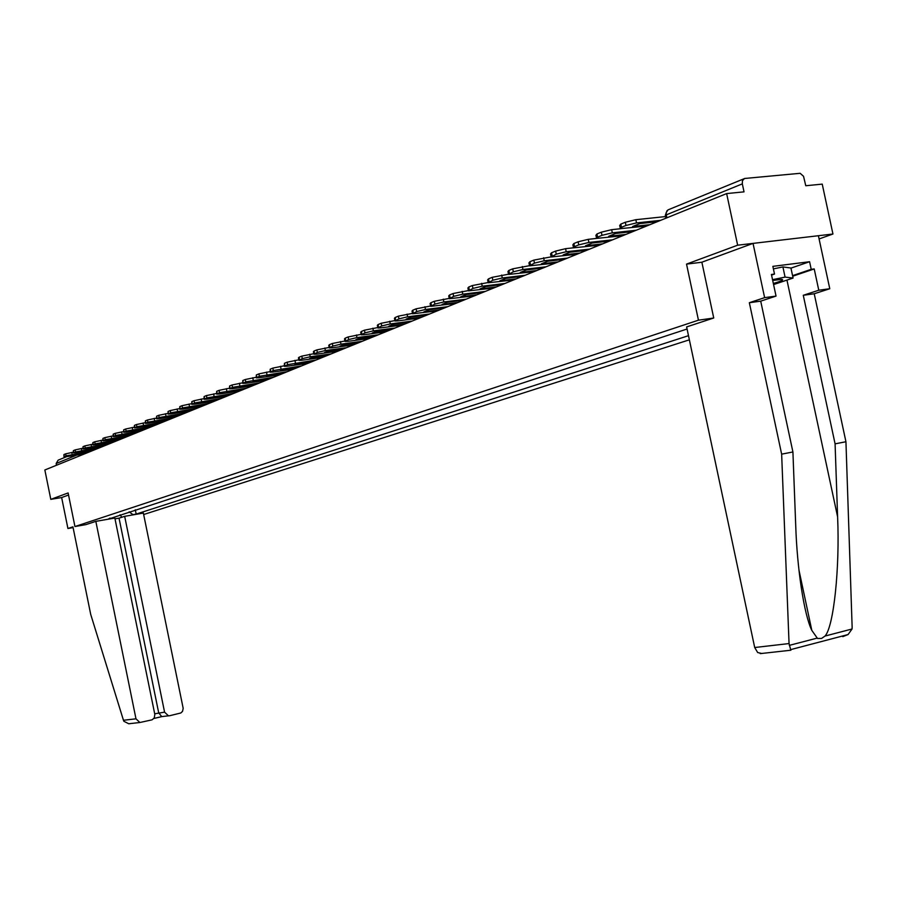<?xml version="1.0" encoding="UTF-8"?>
<svg xmlns="http://www.w3.org/2000/svg" width="897" height="897" viewBox="0 0 897 897"><rect width="100%" height="100%" fill="white"/><g stroke="black" fill="none" stroke-linecap="round" stroke-linejoin="round"><path stroke-width="1.35" d="M819.096 238.95L832.943 234.016L822.235 184.12L805.775 185.746L803.533 176.294L800.135 173.3L744.499 178.492L742.447 180.689L742.324 183.874L666.191 214.899L665.406 215.841L665.899 218.206M143.655 514.53L689.367 339.828M832.943 234.016L737.648 245.195L726.637 193.584L44.85 469.972L50.804 499.36L61.646 497.555L68.542 495.021M737.648 245.195L686.53 264.11L698.449 320.184L74.944 526.539L68.116 492.946L50.804 499.36M726.637 193.584L744.028 191.857L742.324 183.874M56.511 465.24L56.152 463.48L58.148 460.15L66.692 456.64M108.077 519.228L110.028 518.085M687.068 329.008L109.636 518.713M129.157 511.817L132.935 514.654L136.176 514.093L688.492 335.68M132.935 514.654L131.354 515.17M713.563 318.043L698.449 320.184M85.921 524.622L74.944 526.539M701.869 262.238L686.53 264.11M135.301 509.799L136.176 514.093M121.824 517.255L120.052 514.8M89.98 451.673L66.064 455.833L65.66 453.837L73.285 452.2M84.531 453.882L66.804 456.629L64.001 456.831L66.064 455.833M63.979 456.741L63.911 454.555L64.315 456.551M65.66 453.837L63.911 454.555M85.843 453.355L72.993 455.34L75.774 454.196L88.657 452.211M95.833 521.359L135.985 718.822L139.887 722.511L152.075 719.82L154.273 717.936L154.822 714.427L114.838 518.051L95.833 521.359L85.854 524.644M130.457 723.599L128.742 723.756L123.909 721.311L123.461 720.269L90.709 614.389L72.937 526.842L67.925 528.501L73.083 527.593M67.925 528.501L61.646 497.555M169.6 715.739L180.835 712.98L182.562 711.31L183.179 708.35L143.363 513.073L124.672 516.336L164.577 712.162L168.468 715.828L169.6 715.739M153.903 718.475L161.763 716.636L158.702 712.857L119.043 518.152L114.995 518.858M119.043 518.152L124.672 516.336M761.867 653.509L757.673 652.534L754.702 647.522L789.057 643.564L790.818 650.303M790.963 268.125L809.587 261.722L772.855 266.353L774.503 274.067L771.42 274.46L776.04 296.088L760.712 301.145L792.914 451.976L795.74 526.046C797.074 567.79 803.97 614.557 811.819 630.389L817.526 638.473L821.562 638.44L825.027 636.051C833.683 626.745 839.884 568.362 837.607 516.863L835.085 443.847L803.275 295.281L818.782 290.236L814.218 268.943L792.69 276.231M792.914 451.976L781.646 454.151L749.343 302.715L764.625 297.647L753.032 243.39L701.869 262.204L713.732 317.998L686.631 326.912L754.702 647.522M789.057 643.564L781.646 454.151M776.04 296.088L764.625 297.647M760.712 301.145L749.343 302.715M809.587 261.722L811.213 269.324L814.218 268.943M842.776 636.646L848.08 634.549L852.049 628.999L852.139 627.138L845.938 441.75L814.229 293.768L829.77 288.733L818.782 290.236M829.77 288.733L818.4 235.72L753.032 243.39M814.229 293.768L803.275 295.281M845.938 441.75L835.085 443.847M774.503 274.067L771.555 275.076M792.567 275.648L811.213 269.324M773.349 283.452C781.579 281.075 784.326 279.718 781.556 279.382L772.698 280.458M773.405 268.876L782.913 266.936L790.93 268.012L793.083 278.048L773.584 284.562M772.53 279.662L785.077 277.106L793.083 278.048M782.913 266.936L785.077 277.106M99.668 447.749L75.55 451.931L75.135 449.913L82.928 448.242M94.118 450.002L76.245 452.75L73.442 452.951L75.55 451.931M73.419 452.85L73.363 450.653L73.767 452.66M75.135 449.913L73.363 450.653M95.452 449.453L82.502 451.449L85.338 450.283L98.322 448.298M109.557 443.735L85.237 447.939L84.823 445.91L92.761 444.206M103.895 446.033L85.888 448.792L83.073 448.993L85.237 447.939M83.051 448.892L83.006 446.661L83.421 448.691M84.823 445.91L83.006 446.661M105.252 445.484L92.212 447.48L95.116 446.291L108.189 444.295M119.66 439.642L95.127 443.869L94.701 441.817L102.819 440.079M113.874 441.986L95.732 444.755L92.918 444.946L95.127 443.869M92.896 444.845L92.851 442.591L93.266 444.632M94.701 441.817L92.851 442.591M115.264 441.425L102.123 443.432L105.084 442.221L118.258 440.214M129.987 435.46L105.218 439.721L104.803 437.635L113.089 435.875M124.066 437.859L105.79 440.629L102.964 440.819L105.218 439.721M102.942 440.707L102.908 438.42L103.334 440.494M104.803 437.635L102.908 438.42M125.49 437.276L112.248 439.283L115.264 438.05L128.551 436.043M140.526 431.188L115.545 435.471L115.119 433.374L123.573 431.569M134.483 433.632L116.061 436.413L113.235 436.604L115.545 435.471M113.213 436.491L113.179 434.17L113.605 436.267M115.119 433.374L113.179 434.17M135.929 433.049L122.586 435.056L125.67 433.8L139.057 431.782M151.29 426.815L126.085 431.132L125.658 429.013L134.303 427.174M145.123 429.327L126.555 432.107L123.73 432.298L126.085 431.132M123.696 432.175L123.674 429.831L124.111 431.95M125.658 429.013L123.674 429.831M146.603 428.721L133.148 430.739L136.31 429.45L149.788 427.432M162.301 422.352L136.871 426.703L136.422 424.55L145.269 422.689M155.988 424.92L137.275 427.712L134.449 427.891L136.871 426.703M134.427 427.757L134.404 425.391L134.842 427.533M136.422 424.55L134.404 425.391M157.502 424.303L143.946 426.322L147.175 425.01L160.765 422.98M173.547 417.8L147.882 422.162L147.444 419.998L156.482 418.092M167.1 420.413L148.24 423.216L145.415 423.395L147.882 422.162M145.381 423.249L145.381 420.85L145.819 423.014M147.444 419.998L145.381 420.85M168.647 419.785L154.979 421.814L158.287 420.458L171.977 418.428M185.051 413.136L159.15 417.531L158.702 415.333L167.941 413.394M178.458 415.804L159.453 418.619L156.616 418.787L159.15 417.531M156.594 418.641L156.594 416.208L157.042 418.394M158.702 415.333L156.594 416.208M180.039 415.165L166.27 417.195L169.645 415.816L183.448 413.786M196.813 408.359L170.677 412.788L170.228 410.568L179.669 408.584M190.074 411.095L170.912 413.909L168.087 414.078L170.677 412.788M168.053 413.932L168.064 411.465L168.513 413.674M170.228 410.568L168.064 411.465M191.689 410.445L177.808 412.474L181.261 411.061L195.176 409.032M208.855 403.482L182.472 407.933L182.013 405.691L191.678 403.672M201.96 406.285L182.64 409.099L179.815 409.267L182.472 407.933M179.781 409.11L179.804 406.61L180.263 408.841M182.013 405.691L179.804 406.61M203.608 405.612L189.615 407.653L193.158 406.206L207.185 404.166M221.167 398.492L194.537 402.966L194.077 400.701L203.967 398.638M214.114 401.351L194.649 404.177L191.812 404.345L194.537 402.966M191.779 404.166L191.812 401.632L192.272 403.897M194.077 400.701L191.812 401.632M215.807 400.667L201.702 402.708L205.323 401.228L219.462 399.187M233.781 393.379L206.893 397.887L206.422 395.588L216.547 393.491M226.549 396.306L206.927 399.143L204.101 399.3L206.893 397.887M204.068 399.12L204.101 396.552L204.572 398.84M206.422 395.588L204.101 396.552M228.287 395.611L214.069 397.651L217.769 396.138L232.02 394.086M246.686 388.143L219.541 392.684L219.07 390.352L229.43 388.21M239.286 391.148L219.507 393.985L216.682 394.131L219.541 392.684M216.637 393.94L216.693 391.339L217.175 393.66M219.07 390.352L216.693 391.339M241.069 390.43L226.728 392.482L230.518 390.924L244.892 388.872M259.906 382.784L232.502 387.347L232.02 384.992L242.639 382.817M252.326 385.856L232.379 388.693L229.565 388.85L232.502 387.347M229.52 388.648L229.587 386.002L230.069 388.356M232.02 384.992L229.587 386.002M254.143 385.127L239.701 387.179L243.58 385.587L258.067 383.535M273.45 377.301L245.778 381.887L245.285 379.509L256.161 377.278M265.68 380.451L245.576 383.288L242.762 383.434L245.778 381.887M242.717 383.221L242.795 380.541L243.289 382.918M245.285 379.509L242.795 380.541M267.553 379.689L252.976 381.741L256.957 380.115L271.567 378.063M287.332 371.672L259.379 376.292L258.885 373.881L270.031 371.605M279.371 374.901L259.098 377.738L256.284 377.884L259.379 376.292M256.239 377.659L256.329 374.935L256.834 377.345M258.885 373.881L256.329 374.935M281.277 374.127L266.588 376.179L270.67 374.509L285.392 372.457M301.549 365.909L273.327 370.551L272.823 368.106L284.248 365.785M293.397 369.216L272.957 372.053L270.154 372.188L273.327 370.551M270.109 371.952L270.21 369.194L270.715 371.627M272.823 368.106L270.21 369.194M295.348 368.42L280.548 370.472L284.719 368.768L299.564 366.705M316.136 359.989L287.634 364.664L287.13 362.197L298.836 359.82M307.772 363.386L287.163 366.223L284.371 366.357L287.634 364.664M284.315 366.111L284.439 363.307L284.943 365.774M287.13 362.197L284.439 363.307M309.779 362.567L294.844 364.619L299.138 362.87L314.107 360.818M331.094 353.934L310.216 356.771L302.311 358.632L301.784 356.131L313.804 353.71M322.516 357.41L301.74 360.246L298.959 360.37L302.311 358.632M298.903 360.112L298.443 357.881L299.037 357.264L299.553 359.764M301.784 356.131L299.037 357.264M324.579 356.569L309.521 358.621L313.916 356.827L329.008 354.775M346.444 347.711L325.387 350.536L317.359 352.431L316.843 349.897L329.177 347.431M337.642 351.276L316.686 354.113L313.916 354.237L317.359 352.431M313.86 353.956L313.401 351.714L314.006 351.063L314.533 353.597M316.843 349.897L314.006 351.063M339.75 350.424L324.568 352.476L329.087 350.626L344.302 348.574M362.197 341.32L340.972 344.145L332.821 346.074L332.282 343.506L344.941 340.983M353.16 344.986L332.036 347.812L329.277 347.935L332.821 346.074M329.21 347.632L328.75 345.379L329.378 344.706L329.917 347.274M332.282 343.506L329.378 344.706M355.335 344.1L340.019 346.152L344.661 344.257L360 342.206M378.377 334.76L356.961 337.586L348.686 339.548L348.148 336.947L361.143 334.357M369.093 338.528L347.789 341.353L345.042 341.465L348.686 339.548M344.986 341.152L344.504 338.875L345.166 338.18L345.704 340.77M348.148 336.947L345.166 338.18M371.324 337.62L355.885 339.671L360.639 337.721L376.112 335.68M394.983 328.033L373.399 330.847L364.989 332.843L364.44 330.197L377.794 327.562M385.452 331.89L363.969 334.716L361.244 334.828L364.989 332.843M361.177 334.491L360.695 332.204L361.379 331.464L361.928 334.099M364.44 330.197L361.379 331.464M387.739 330.971L372.177 333.011L377.065 331.004L392.673 328.964M412.048 321.115L390.285 323.918L381.741 325.947L381.191 323.268L394.915 320.577M402.26 325.084L380.586 327.898L377.884 327.999L381.741 325.947M377.816 327.652L377.334 325.342L378.041 324.579L378.59 327.237M381.191 323.268L378.041 324.579M404.614 324.131L388.917 326.16L393.94 324.109L409.671 322.079M429.596 313.995L407.642 316.798L398.963 318.861L398.403 316.148L412.474 313.401M419.527 318.076L397.674 320.891L394.994 320.991L398.963 318.861M394.915 320.61L394.433 318.289L395.162 317.493L395.723 320.195M398.403 316.148L395.162 317.493M421.949 317.101L406.117 319.13L411.275 317.022L427.151 314.993M447.637 306.684L425.492 309.476L416.679 311.573L416.096 308.826L430.493 306.023M437.276 310.889L412.586 313.782L416.679 311.573M412.508 313.378L412.015 311.035L412.777 310.205L413.349 312.941M416.096 308.826L412.777 310.205M439.765 309.88L423.799 311.898L429.114 309.723L445.114 307.705M466.182 299.161L443.858 301.941L434.888 304.083L434.316 301.291L449.049 298.432M455.53 303.478L430.683 306.359L434.888 304.083M430.594 305.933L430.1 303.59L430.885 302.704L431.468 305.485M434.316 301.291L430.885 302.704M458.087 302.446L441.997 304.464L447.457 302.222L463.592 300.215M485.277 291.424L462.762 294.182L453.647 296.369L453.052 293.532L468.167 290.628M474.322 295.864L449.307 298.723L453.647 296.369M449.218 298.275L448.724 295.909L449.532 294.99L450.115 297.815M453.052 293.532L449.532 294.99M476.946 294.799L460.722 296.806L466.339 294.508L482.608 292.5M504.933 283.463L482.227 286.199L472.954 288.419L472.349 285.549L487.89 282.577M493.653 288.038L468.481 290.875L472.954 288.419M468.38 290.393L467.886 288.015L468.716 287.051L469.322 289.91M472.349 285.549L468.716 287.051M496.355 286.939L479.985 288.924L485.782 286.558L502.185 284.573M525.171 275.256L502.275 277.98L492.845 280.234L492.229 277.319L508.229 274.28M513.555 279.965L488.226 282.779L492.845 280.234M488.125 282.275L487.62 279.886L488.484 278.866L489.1 281.781M492.229 277.319L488.484 278.866M516.347 278.832L499.831 280.806L505.796 278.373L522.346 276.399M546.026 266.801L522.94 269.504L513.342 271.802L512.714 268.842L529.23 265.736M534.051 271.656L508.577 274.448L513.342 271.802M508.464 273.899L507.96 271.499L508.857 270.445L509.485 273.394M512.714 268.842L508.857 270.445M536.933 270.49L520.282 272.453L526.427 269.93L543.122 267.979M562.554 260.096L562.441 259.536M567.532 258.078L544.244 260.758L534.466 263.113L533.838 260.108L550.926 256.912M555.187 263.09L529.555 265.848L534.466 263.113M529.432 265.277L528.927 262.866L529.858 261.745L530.486 264.75M533.838 260.108L529.858 261.745M558.147 261.89L541.362 263.83L547.697 261.24L564.527 259.3M584.474 251.216L584.339 250.599M589.699 249.097L566.22 251.743L556.263 254.143L555.624 251.093L565.581 248.682L573.362 247.819M576.973 254.255L551.195 256.99L556.263 254.143M551.061 256.385L550.556 253.963L551.52 252.786L552.16 255.824M555.624 251.093L551.52 252.786M580.023 253.021L563.103 254.939L569.64 252.27L586.604 250.353M607.067 242.055L606.933 241.383M612.584 239.813L588.903 242.437L578.767 244.881L578.105 241.786L588.253 239.331L596.606 238.423M599.443 245.15L573.519 247.852L574.529 246.63L578.767 244.881M573.385 247.202L572.869 244.769L573.878 243.536L574.529 246.63M578.105 241.786L573.878 243.536M602.593 243.872L585.528 245.767L592.278 243.009L609.388 241.114M630.4 232.592L630.243 231.875M636.197 230.249L612.326 232.828L601.988 235.328L601.326 232.177L611.653 229.677L620.769 228.701M622.63 235.743L596.572 238.411L597.615 237.133L601.988 235.328M596.427 237.727L595.911 235.283L596.953 233.982L597.615 237.133M601.326 232.177L596.953 233.982M625.893 234.42L608.682 236.303L615.645 233.455L632.901 231.583M654.485 222.826L654.317 222.041M660.596 220.359L636.522 222.905L625.983 225.461L625.31 222.254L635.838 219.698L665.563 216.581M646.58 226.033L620.376 228.668L621.464 227.311L625.983 225.461M620.219 227.928L619.704 225.483L620.791 224.127L621.464 227.311M625.31 222.254L620.791 224.127M649.944 224.676L632.587 226.526L639.796 223.588L657.187 221.738M76.772 455.082L56.152 463.48M666.807 217.836L666.101 212.813L667.962 209.898L743.77 178.851M71.76 452.424L72.164 454.42M123.461 720.269L135.985 718.822M154.688 713.788L164.577 712.162M789.293 645.38L817.01 638.148M825.027 636.051L852.049 628.999M786.961 280.122L837.607 516.863M81.313 448.489L81.728 450.507M91.068 444.464L91.483 446.504M101.025 440.36L101.439 442.412M111.194 436.155L111.62 438.241M121.588 431.872L122.014 433.969M132.207 427.488L132.644 429.618M143.06 423.014L143.498 425.156M154.161 418.428L154.609 420.603M165.508 413.752L165.956 415.95M177.113 408.965L177.572 411.185M188.998 404.065L189.458 406.307M201.152 399.042L201.612 401.318M213.598 393.906L214.069 396.216M226.336 388.659L226.818 390.98M239.387 383.266L239.869 385.62M252.752 377.749L253.246 380.137M266.465 372.098L266.958 374.509M280.514 366.301L281.019 368.745M294.922 360.359L295.427 362.837M309.7 354.259L310.216 356.771M324.86 348.002L325.387 350.536M340.434 341.578L340.972 344.145M356.423 334.985L356.961 337.586M372.849 328.201L373.399 330.847M389.724 321.238L390.285 323.918M407.07 314.085L407.642 316.798M424.92 306.718L425.492 309.476M443.275 299.15L443.858 301.941M462.168 291.357L462.762 294.182M481.622 283.329L482.227 286.199M501.658 275.054L502.275 277.98M522.312 266.532L522.94 269.504M543.616 257.753L544.244 260.758M565.581 248.682L566.22 251.743M588.253 239.331L588.903 242.437M611.653 229.677L612.326 232.828M635.838 219.698L636.522 222.905M237.458 391.406L237.257 391.967M250.442 386.125L250.229 386.708M263.74 380.72L263.516 381.326M277.364 375.181L277.128 375.809M291.323 369.497L291.077 370.158M305.63 363.677L305.372 364.361M320.307 357.712L320.038 358.408M335.366 351.579L335.074 352.319M350.805 345.3L350.514 346.063M366.66 338.853L366.346 339.638M382.941 332.226L382.615 333.045M399.658 325.42L399.311 326.273M416.847 318.424L416.477 319.321M434.507 311.237L434.126 312.167M452.671 303.836L452.267 304.812M471.351 296.234L470.925 297.243M490.581 288.408L490.132 289.462M510.382 280.346L509.9 281.445M530.777 272.038L530.273 273.193M551.79 263.483L551.251 264.682M573.452 254.658L572.88 255.914M595.799 245.554L595.193 246.866M618.863 236.158L618.224 237.537M642.678 226.459L641.994 227.894M667.065 210.593L665.305 215.336M168.468 715.828L161.157 716.669M161.393 716.692L153.925 718.441M128.742 723.756L139.887 722.511M798.924 569.909L811.819 630.389M760.252 653.621L790.672 650.247M848.08 634.549L790.436 649.686"/></g></svg>
